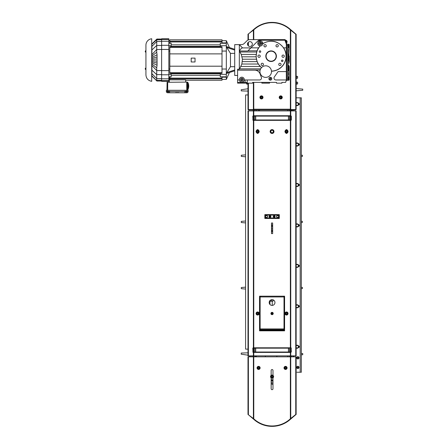 <?xml version="1.0" encoding="UTF-8"?>
<svg xmlns="http://www.w3.org/2000/svg" width="448" height="448" viewBox="0 0 448 448"><rect width="100%" height="100%" fill="white"/><g stroke="black" fill="none" stroke-linecap="round" stroke-linejoin="round"><path stroke-width="0.67" d="M151.71 81.323L151.71 38.763L151.71 81.323C148.154 80.651 146.227 78.512 145.93 74.906L145.93 45.175L145.93 74.906M151.71 38.763A6.451 6.451 0 0 0 145.93 45.175M145.93 50.557L145.93 52.192M145.93 67.889L145.93 69.524M145.258 51.615A0.577 0.577 0 0 0 145.835 52.192A0.577 0.577 0 0 1 145.258 51.615L145.835 50.557L145.258 51.134M145.258 68.466L145.835 67.889L145.258 68.947A0.577 0.577 0 0 0 145.835 69.524M296.139 97.826L301.342 97.826L301.342 372.243L296.912 372.243M247.996 352.738A3.853 3.853 0 0 1 247.162 352.856L241.254 353.041L241.192 354.194L247.038 355.04A3.853 3.853 0 0 1 247.996 355.309M248.931 355.874A3.853 3.853 0 0 1 249.771 356.838M250.74 355.874L250.684 356.838M245.588 287.146L241.287 287.521L241.287 288.68L245.588 289.055M245.588 221.01L241.287 221.385L241.287 222.544L245.588 222.919M245.588 154.874L241.287 155.249L241.287 156.408L245.588 156.783M247.996 88.626A3.853 3.853 0 0 1 247.044 88.889L241.192 89.734L241.259 90.888L247.167 91.073A3.853 3.853 0 0 1 247.996 91.19M296.139 90.888A3.853 3.853 0 0 1 296.845 90.759L302.736 90.278L302.742 89.118L296.856 88.575A3.853 3.853 0 0 1 296.139 88.441M301.342 156.498L302.4 156.408L302.406 155.254L301.342 155.154M301.342 222.578L302.333 222.488L302.333 221.334L301.342 221.25M301.342 288.669L302.406 288.568L302.4 287.414L301.342 287.325M301.342 354.833L302.742 354.704L302.736 353.55L301.342 353.433M252.039 356.838L252.09 355.874M291.771 355.874L291.777 356.838M293.126 356.838L293.121 355.874M272.989 301.112L269.483 301.241M269.578 300.978L272.636 300.978M271.606 299.678L271.606 300.978M273.134 299.846L273.134 300.978M272.261 305.413L272.261 301.241M296.139 76.16L296.447 76.16L296.447 78.473L296.139 78.473M246.534 83.149L246.534 83.938L246.534 83.149M247.688 84.056L246.646 84.056L246.646 83.149M297.601 83.574L297.601 82.611M296.447 84.056L297.601 83.938M247.996 84.246L247.688 84.246L247.688 83.149M296.139 81.939L296.447 81.939L296.447 84.246L296.139 84.246M297.73 103.001L298.357 103.359L298.357 104.082A1.254 1.254 0 0 0 296.475 103.001L297.102 102.637L297.73 103.001M298.357 104.804L297.73 105.168A1.254 1.254 0 0 0 298.357 104.082L298.357 104.804M297.102 105.526L296.475 105.168A1.254 1.254 0 0 0 297.73 105.168L297.102 105.526M295.854 103.359L296.475 103.001A1.254 1.254 0 0 0 296.139 103.281M296.139 104.882A1.254 1.254 0 0 0 296.475 105.168L295.854 104.804M296.139 102.883A1.54 1.54 0 0 1 298.558 104.591A1.54 1.54 0 0 1 296.139 105.286M293.636 356.838L293.636 355.874M293.636 110.919L293.636 109.956M298.379 143.657L298.452 143.657A0.868 0.868 0 0 1 299.32 144.525A0.868 0.868 0 0 1 298.452 145.393L298.379 145.393M298.379 184.1L298.452 184.1A0.868 0.868 0 0 1 299.32 184.962A0.868 0.868 0 0 1 298.452 185.83L298.379 185.83M298.379 224.538L298.452 224.538A0.868 0.868 0 0 1 299.32 225.406A0.868 0.868 0 0 1 298.452 226.274L298.379 226.274M298.379 264.981L298.452 264.981A0.868 0.868 0 0 1 299.32 265.843A0.868 0.868 0 0 1 298.452 266.711L298.379 266.711M298.379 305.418L298.452 305.418A0.868 0.868 0 0 1 299.32 306.286A0.868 0.868 0 0 1 298.452 307.154L298.379 307.154M298.379 345.862L298.452 345.862A0.868 0.868 0 0 1 299.32 346.73A0.868 0.868 0 0 1 298.452 347.592L298.379 347.592M296.716 367.427A1.154 1.154 0 0 1 298.452 366.43A1.154 1.154 0 0 1 298.452 368.43A1.154 1.154 0 0 1 296.716 367.427M296.716 357.801A1.154 1.154 0 0 1 298.452 356.798A1.154 1.154 0 0 1 298.452 358.803A1.154 1.154 0 0 1 296.716 357.801M298.379 103.214L298.452 103.214A0.868 0.868 0 0 1 299.32 104.082A0.868 0.868 0 0 1 298.452 104.95L298.379 104.95M297.73 143.438L298.357 143.802L298.357 144.525A1.254 1.254 0 0 0 296.475 143.438L297.102 143.08L297.73 143.438M298.357 145.247L297.73 145.606A1.254 1.254 0 0 0 298.357 144.525L298.357 145.247M297.102 145.97L296.475 145.606A1.254 1.254 0 0 0 297.73 145.606L297.102 145.97M295.854 143.802L296.475 143.438A1.254 1.254 0 0 0 296.139 143.724M296.139 145.326A1.254 1.254 0 0 0 296.475 145.606L295.854 145.247M296.139 143.321A1.54 1.54 0 0 1 298.558 145.034A1.54 1.54 0 0 1 296.139 145.729M298.922 367.584L296.828 367.584A1.058 1.058 0 0 0 298.922 367.584M296.828 367.276L298.922 367.276A1.058 1.058 0 0 0 296.828 367.276M298.704 367.276A0.846 0.846 0 0 1 298.704 367.584M297.041 367.584A0.846 0.846 0 0 1 297.041 367.276M297.041 357.952A0.846 0.846 0 0 1 297.041 357.644M298.704 357.644A0.846 0.846 0 0 1 298.704 357.958M299.029 266.493L299.029 265.199M299.029 306.93L299.029 305.642M299.029 347.374L299.029 346.08M299.029 104.731L299.029 103.438M299.029 145.169L299.029 143.875M299.029 185.612L299.029 184.318M299.029 226.05L299.029 224.762M290.942 109.956L290.942 110.919M290.942 115.892L290.942 120.198M291.71 110.919L291.71 109.956M291.138 351.058L290.942 352.251M290.942 351.058L290.942 347.945M253.775 109.57L253.389 109.189L290.36 109.189L290.36 109.956L248.422 109.956L248.422 109.57M290.556 109.57L290.556 109.189M261.475 98.941A1.54 1.54 0 0 1 260.142 96.628A1.54 1.54 0 0 1 262.814 96.628A1.54 1.54 0 0 1 261.475 98.941M261.475 96.146A1.254 1.254 0 0 1 262.562 98.028A1.254 1.254 0 0 1 260.394 98.028A1.254 1.254 0 0 1 261.475 96.146A1.254 1.254 0 0 0 260.226 97.401A1.254 1.254 0 0 0 261.475 98.65A1.254 1.254 0 0 0 262.73 97.401A1.254 1.254 0 0 0 261.475 96.146M261.811 97.978L261.145 97.978L260.809 97.401L261.145 96.824L261.811 96.824L262.142 97.401L261.811 97.978M280.734 98.941A1.54 1.54 0 0 1 279.401 96.628A1.54 1.54 0 0 1 282.066 96.628A1.54 1.54 0 0 1 280.734 98.941M280.734 96.146A1.254 1.254 0 0 1 281.82 98.028A1.254 1.254 0 0 1 279.653 98.028A1.254 1.254 0 0 1 280.734 96.146A1.254 1.254 0 0 0 279.485 97.401A1.254 1.254 0 0 0 280.734 98.65A1.254 1.254 0 0 0 281.988 97.401A1.254 1.254 0 0 0 280.734 96.146M281.07 97.978L280.403 97.978L280.067 97.401L280.403 96.824L281.07 96.824L281.4 97.401L281.07 97.978M285.331 40.219A1.54 1.54 0 0 1 286.362 43.053M285.55 40.494A1.254 1.254 0 0 1 286.261 42.773A1.254 1.254 0 0 0 285.432 40.499A1.254 1.254 0 0 1 285.55 40.494M285.678 41.171L286.216 41.748L286.014 42.095M295.714 109.57L295.714 109.956L290.36 109.956L290.366 110.919L296.139 110.919L296.139 355.874L295.753 355.874L295.753 110.919M252.913 109.956L252.913 109.57M291.222 109.956L291.222 109.57M252.806 116.122L252.997 119.969L252.806 116.122L253.775 115.735L253.775 82.382M253.579 109.189L253.579 109.57M295.753 34.21L296.139 34.21L296.139 109.57L295.753 109.57L295.753 34.21L290.36 29.876L290.36 109.189M253.389 109.57L247.996 109.57L247.996 83.149M290.746 109.57L295.753 109.57M273.034 22.4L275.072 22.551L273.034 22.4M271.107 22.4L269.998 22.462L271.107 22.4M248.416 33.975L254.094 29.114L254.324 29.383M289.811 29.383L289.845 28.946A27.345 27.345 0 0 0 254.296 28.946L254.094 29.114M290.041 29.114L295.719 33.975M253.775 39.626L253.775 29.876L247.996 34.21L247.996 40.068M247.996 45.5L247.996 42.61M270.564 39.626A15.215 15.215 0 0 1 271.645 39.626M253.775 29.876A26.958 26.958 0 0 1 290.36 29.876M297.73 345.643L298.357 346.007L298.357 346.73A1.254 1.254 0 0 0 296.475 345.643L297.102 345.279L297.73 345.643M298.357 347.452L297.73 347.81A1.254 1.254 0 0 0 298.357 346.73L298.357 347.452M297.102 348.174L296.475 347.81A1.254 1.254 0 0 0 297.73 347.81L297.102 348.174M295.854 346.007L296.475 345.643A1.254 1.254 0 0 0 296.139 345.929M296.139 347.525A1.254 1.254 0 0 0 296.475 347.81L295.854 347.452M296.139 345.526A1.54 1.54 0 0 1 298.558 347.239A1.54 1.54 0 0 1 296.139 347.928M297.73 305.2L298.357 305.564L298.357 306.286A1.254 1.254 0 0 0 296.475 305.2L297.102 304.842L297.73 305.2M298.357 307.009L297.73 307.373A1.254 1.254 0 0 0 298.357 306.286L298.357 307.009M297.102 307.731L296.475 307.373A1.254 1.254 0 0 0 297.73 307.373L297.102 307.731M295.854 305.564L296.475 305.2A1.254 1.254 0 0 0 296.139 305.486M296.139 307.087A1.254 1.254 0 0 0 296.475 307.373L295.854 307.009M296.139 305.082A1.54 1.54 0 0 1 298.558 306.796A1.54 1.54 0 0 1 296.139 307.49M297.73 264.762L298.357 265.121L298.357 265.843A1.254 1.254 0 0 0 296.475 264.762L297.102 264.398L297.73 264.762M298.357 266.571L297.73 266.93A1.254 1.254 0 0 0 298.357 265.843L298.357 266.571M297.102 267.294L296.475 266.93A1.254 1.254 0 0 0 297.73 266.93L297.102 267.294M295.854 265.121L296.475 264.762A1.254 1.254 0 0 0 296.139 265.048M296.139 266.644A1.254 1.254 0 0 0 296.475 266.93L295.854 266.571M296.139 264.645A1.54 1.54 0 0 1 298.558 266.358A1.54 1.54 0 0 1 296.139 267.047M297.73 224.319L298.357 224.683L298.357 225.406A1.254 1.254 0 0 0 296.475 224.319L297.102 223.961L297.73 224.319M298.357 226.128L297.73 226.492A1.254 1.254 0 0 0 298.357 225.406L298.357 226.128M297.102 226.85L296.475 226.492A1.254 1.254 0 0 0 297.73 226.492L297.102 226.85M295.854 224.683L296.475 224.319A1.254 1.254 0 0 0 296.139 224.605M296.139 226.206A1.254 1.254 0 0 0 296.475 226.492L295.854 226.128M296.139 224.202A1.54 1.54 0 0 1 298.558 225.915A1.54 1.54 0 0 1 296.139 226.61M297.73 183.882L298.357 184.24L298.357 184.962A1.254 1.254 0 0 0 296.475 183.882L297.102 183.518L297.73 183.882M298.357 185.685L297.73 186.049A1.254 1.254 0 0 0 298.357 184.962L298.357 185.685M297.102 186.407L296.475 186.049A1.254 1.254 0 0 0 297.73 186.049L297.102 186.407M295.854 184.24L296.475 183.882A1.254 1.254 0 0 0 296.139 184.167M296.139 185.763A1.254 1.254 0 0 0 296.475 186.049L295.854 185.685M296.139 183.764A1.54 1.54 0 0 1 298.558 185.472A1.54 1.54 0 0 1 296.139 186.166M298.922 357.958A1.058 1.058 0 0 1 296.828 357.952L298.922 357.958M296.828 357.644L298.922 357.65A1.058 1.058 0 0 0 296.828 357.644M297.601 77.795L297.601 76.832M296.447 78.277L297.601 78.165M254.974 352.408L254.99 352.022M255.276 348.174L255.254 347.788M255.618 347.788L255.573 348.174M254.929 110.919L254.929 109.956M254.929 119.969L253.775 120.064L253.775 116.021L254.929 115.735M254.929 120.355L254.929 120.064M289.206 348.174L253.775 348.174L254.929 347.788M254.929 352.022L253.775 352.117L253.775 348.174M254.929 352.408L254.929 352.117M254.929 356.838L254.929 355.874M271.152 378.174L272.983 378.174M272.983 384.272A3.853 3.853 0 0 0 271.152 383.796M271.152 383.992A3.657 3.657 0 0 1 272.983 384.49M271.152 379.758A7.89 7.89 0 0 1 272.983 379.977M272.983 380.453A7.431 7.431 0 0 0 271.152 380.218M272.983 382.956A5.046 5.046 0 0 0 271.152 382.603M271.152 381.018A6.636 6.636 0 0 1 272.983 381.282M271.152 375.396L271.152 370.462A0.913 0.913 0 0 1 272.07 369.55A0.913 0.913 0 0 1 272.983 370.462L272.983 375.396M272.983 377.871L272.983 388.758A0.913 0.913 0 0 1 272.07 389.67A0.913 0.913 0 0 1 271.152 388.758L271.152 377.871M276.881 356.838L276.881 355.874M276.881 352.408L276.881 352.022M276.881 348.174L276.881 347.788M265.328 347.788L265.328 348.174M265.328 352.022L265.328 352.408M265.328 355.874L265.328 356.838M284.586 297.142L284.01 297.142L284.01 296.178L284.586 296.178L284.586 330.842L259.549 330.842L259.549 296.178L284.586 296.178L284.01 296.178L284.01 297.142L284.586 297.142M253.775 119.969L290.366 119.969L289.206 120.355M253.775 116.122L254.738 116.122L254.738 119.969M254.738 116.122L255.702 116.122L255.702 119.969M255.702 116.122L288.439 116.122L288.439 119.969M288.439 116.122L289.402 116.122L289.402 119.969M289.402 116.122L290.366 116.122L290.366 119.969M259.935 296.946L260.131 296.178L259.549 296.178M260.131 297.142L259.549 297.142M260.708 296.755L260.708 296.178M289.206 355.874L289.206 356.838M254.738 348.174L254.738 352.022L290.366 352.022L289.206 352.408M289.206 347.788L289.206 348.074M289.206 116.122L290.366 116.122M289.206 115.735L289.206 116.021M289.206 109.956L289.206 110.919M284.01 328.916L284.01 296.946L260.131 296.946L260.131 328.916L284.01 328.916L284.01 330.842M272.07 305.418A2.89 2.89 0 0 1 269.567 301.09A2.89 2.89 0 0 1 274.568 301.09A2.89 2.89 0 0 1 272.07 305.418M253.389 418.606L253.389 356.838L247.996 356.838L247.996 414.484L253.775 418.813A26.958 26.958 0 0 0 290.36 418.813L290.366 355.874L247.996 355.874L247.996 110.919L248.382 110.919L248.382 355.874M253.389 115.735L253.389 110.919L290.366 110.919L290.366 115.735L291.329 116.122L291.329 119.969L290.802 120.355M252.997 348.174L252.997 352.022L252.806 348.174L253.333 347.788M253.333 352.408L252.997 352.022M252.997 116.122L253.333 115.735M253.333 120.355L252.997 119.969M291.329 352.022L291.138 348.174L291.329 352.022L290.366 352.408L290.366 355.874L295.753 355.874M253.389 110.919L248.382 110.919M291.329 119.969L290.998 120.355L253.142 120.355L252.806 119.969M252.806 348.174L253.142 347.788L290.998 347.788L291.329 348.174M291.138 119.969L291.329 116.122M290.802 115.735L291.138 116.122M291.138 352.022L290.802 352.408M290.802 347.788L291.138 348.174M290.366 352.117L290.366 352.408L253.142 352.408L252.806 352.022M256.766 130.245A0.913 0.913 0 0 1 258.485 130.245M258.485 132.804A0.913 0.913 0 0 1 256.766 132.804M285.65 130.245A0.913 0.913 0 0 1 287.37 130.245M287.37 132.804A0.913 0.913 0 0 1 285.65 132.804M272.07 129.601A1.926 1.926 0 0 1 273.734 132.49A1.926 1.926 0 0 1 270.402 132.49A1.926 1.926 0 0 1 272.07 129.601M279.289 218.473L264.846 218.473L264.846 214.62L279.289 214.62L279.289 218.473M253.775 116.021L253.775 115.735L290.366 115.735L290.366 116.021M260.131 330.842L260.131 330.26L284.01 330.26M260.131 329.974L260.131 328.916M285.846 131.527L286.177 130.945L286.843 130.945L287.179 131.527L286.843 132.104L286.177 132.104L285.846 131.527M286.513 130.273A1.254 1.254 0 0 1 287.594 132.149A1.254 1.254 0 0 1 285.426 132.149A1.254 1.254 0 0 1 286.513 130.273A1.254 1.254 0 0 0 285.258 131.527A1.254 1.254 0 0 0 286.513 132.776A1.254 1.254 0 0 0 287.762 131.527A1.254 1.254 0 0 0 286.513 130.273M286.513 133.067A1.54 1.54 0 0 1 285.174 130.754A1.54 1.54 0 0 1 287.846 130.754A1.54 1.54 0 0 1 286.513 133.067M285.846 313.51L286.177 312.928L286.843 312.928L287.179 313.51L286.843 314.087L286.177 314.087L285.846 313.51M286.513 312.256A1.254 1.254 0 0 1 287.594 314.132A1.254 1.254 0 0 1 285.426 314.132A1.254 1.254 0 0 1 286.513 312.256A1.254 1.254 0 0 0 285.258 313.51A1.254 1.254 0 0 0 286.513 314.759A1.254 1.254 0 0 0 287.762 313.51A1.254 1.254 0 0 0 286.513 312.256M286.513 315.05A1.54 1.54 0 0 1 285.174 312.738A1.54 1.54 0 0 1 287.846 312.738A1.54 1.54 0 0 1 286.513 315.05M256.956 313.51L257.292 312.928L257.958 312.928L258.294 313.51L257.958 314.087L257.292 314.087L256.956 313.51M256.374 313.51A1.254 1.254 0 0 0 257.622 314.759A1.254 1.254 0 0 0 258.877 313.51A1.254 1.254 0 0 0 257.622 312.256A1.254 1.254 0 0 0 256.374 313.51M257.622 315.05A1.54 1.54 0 0 1 256.29 312.738A1.54 1.54 0 0 1 258.961 312.738A1.54 1.54 0 0 1 257.622 315.05M256.956 131.527L257.292 130.945L257.958 130.945L258.294 131.527L257.958 132.104L257.292 132.104L256.956 131.527M257.622 130.273A1.254 1.254 0 0 1 258.709 132.149A1.254 1.254 0 0 1 256.542 132.149A1.254 1.254 0 0 1 257.622 130.273A1.254 1.254 0 0 0 256.374 131.527A1.254 1.254 0 0 0 257.622 132.776A1.254 1.254 0 0 0 258.877 131.527A1.254 1.254 0 0 0 257.622 130.273M257.622 133.067A1.54 1.54 0 0 1 256.29 130.754A1.54 1.54 0 0 1 258.961 130.754A1.54 1.54 0 0 1 257.622 133.067M272.07 312.351A1.154 1.154 0 0 0 271.068 314.087A1.154 1.154 0 0 0 273.067 314.087A1.154 1.154 0 0 0 272.07 312.351M272.07 314.474A0.963 0.963 0 0 1 271.236 313.029A0.963 0.963 0 0 1 272.905 313.029A0.963 0.963 0 0 1 272.07 314.474A0.963 0.963 0 0 0 273.034 313.51A0.963 0.963 0 0 0 272.07 312.547A0.963 0.963 0 0 0 271.107 313.51A0.963 0.963 0 0 0 272.07 314.474M272.625 313.51L272.345 313.992L271.51 313.51L271.79 313.029L272.625 313.51M253.294 355.874L253.294 356.838M253.294 109.956L253.294 110.919M253.294 115.78L253.294 120.31M253.294 347.833L253.294 352.363M247.996 349.132L245.588 349.132L245.588 94.937L247.996 94.937M253.294 349.132L252.997 349.132M290.438 418.774L290.662 419.093L289.845 419.793L290.774 418.992L290.545 418.723M290.842 356.838L290.842 355.874M290.842 352.363L290.842 347.833M290.842 120.31L290.842 115.78M290.842 110.919L290.842 109.956M284.586 314.664L284.01 314.664M260.131 314.664L259.549 314.664M284.586 312.351L284.01 312.351M260.131 312.351L259.549 312.351M255.702 352.022L255.702 348.174M288.439 352.022L288.439 348.174M289.402 352.022L289.402 348.174M290.366 352.022L290.366 348.174M254.738 352.022L253.775 352.022M272.737 132.586L272.838 132.748A1.445 1.445 0 0 0 273.09 132.546L272.983 132.44M271.645 132.726L271.589 132.888A1.445 1.445 0 0 0 271.908 132.961L271.914 132.882M272.222 132.882L272.227 132.961A1.445 1.445 0 0 0 272.546 132.888L272.49 132.726M273.269 132.278L273.291 132.294A1.445 1.445 0 0 0 273.431 132.003L273.319 131.964M273.319 131.667L273.504 131.684A1.445 1.445 0 0 0 273.504 131.365L273.319 131.382M273.319 131.085L273.431 131.046A1.445 1.445 0 0 0 273.319 130.805L273.319 131.527A1.254 1.254 0 0 0 271.443 130.441A1.254 1.254 0 0 0 271.443 132.608A1.254 1.254 0 0 0 273.319 131.527L273.319 132.25L272.07 132.972L270.816 132.25A1.445 1.445 0 0 0 270.844 132.294L270.872 132.278M272.983 130.609L273.09 130.502A1.445 1.445 0 0 0 272.838 130.301L272.737 130.463M272.49 130.323L272.546 130.161A1.445 1.445 0 0 0 272.227 130.088L272.222 130.166M271.914 130.166L271.908 130.088A1.445 1.445 0 0 0 271.589 130.161L271.645 130.323M271.404 130.463L271.298 130.301A1.445 1.445 0 0 0 271.046 130.502L271.152 130.609M270.816 131.964L270.704 132.003A1.445 1.445 0 0 0 270.816 132.244L270.816 130.805A1.445 1.445 0 0 0 270.704 131.046L270.816 131.085M270.816 131.382L270.631 131.365A1.445 1.445 0 0 0 270.631 131.684L270.816 131.667M271.152 132.44L271.046 132.546A1.445 1.445 0 0 0 271.298 132.748L271.404 132.586M270.816 130.805L272.07 130.077L273.319 130.805M258.586 369.449A1.54 1.54 0 0 1 257.253 367.142A1.54 1.54 0 0 1 259.924 367.142A1.54 1.54 0 0 1 258.586 369.449M258.21 369.107A1.254 1.254 0 0 0 259.784 368.284A1.254 1.254 0 0 0 258.961 366.716A1.254 1.254 0 0 0 257.393 367.534A1.254 1.254 0 0 0 258.21 369.107M259.241 367.763L259.039 368.402L258.39 368.547L257.936 368.054L258.138 367.422L258.787 367.276L259.241 367.763M285.55 369.449A1.54 1.54 0 0 1 284.217 367.142A1.54 1.54 0 0 1 286.882 367.142A1.54 1.54 0 0 1 285.55 369.449M285.174 369.107A1.254 1.254 0 0 0 286.742 368.284A1.254 1.254 0 0 0 285.925 366.716A1.254 1.254 0 0 0 284.357 367.534A1.254 1.254 0 0 0 285.174 369.107M286.199 367.763L285.998 368.402L285.348 368.547L284.9 368.054L285.096 367.422L285.746 367.276L286.199 367.763M295.607 414.607L295.91 414.602M295.736 414.753L290.774 418.992M254.542 419.502L253.697 418.774M253.59 418.723L253.361 418.992L254.296 419.793A27.345 27.345 0 0 0 289.845 419.793M253.361 418.992L248.405 414.753M290.41 418.802L289.593 419.502M296.139 356.838L296.139 414.484L295.753 414.484L295.753 356.838L296.139 356.838M290.36 418.813L295.753 414.484M253.389 356.838L295.753 356.838M290.366 348.074L290.366 120.064M253.775 348.074L253.775 120.064M253.775 418.813L253.775 352.117M272.07 378.174A1.54 1.54 0 0 1 270.732 375.866A1.54 1.54 0 0 1 273.403 375.866A1.54 1.54 0 0 1 272.07 378.174M271.695 377.826A1.254 1.254 0 0 0 273.263 377.009A1.254 1.254 0 0 0 272.446 375.441A1.254 1.254 0 0 0 270.872 376.258A1.254 1.254 0 0 0 271.695 377.826M272.72 376.488L272.518 377.126L271.869 377.272L271.415 376.779L271.617 376.141L272.266 375.995L272.72 376.488M234.707 66.73L230.474 66.685L230.474 53.396L234.707 53.351M222.001 42.902L226.33 42.902L226.33 40.69L229.443 47.561M222.001 69.026L226.33 69.026L226.33 42.902M222.001 79.397L226.33 79.397L226.33 74.357L220.265 74.357L220.265 73.326M226.33 79.397L229.443 72.526M234.707 70.801L226.806 73.388A28.997 18.603 146.8 0 0 226.806 72.57L234.707 69.983M230.474 66.685L226.806 72.57M234.707 50.103L226.806 47.51L230.474 53.396M226.806 47.51A28.997 18.603 33.2 0 0 226.806 46.693L234.707 49.286M237.597 75.449L234.707 75.449L234.707 44.638L241.326 44.638A4.239 4.239 0 0 0 244.322 43.394L246.792 40.925A4.43 4.43 0 0 1 249.922 39.626L285.118 39.626L286.731 44.055M226.33 69.026L226.33 74.357M239.333 79.682A2.503 2.503 0 0 1 243.085 77.515A2.503 2.503 0 0 1 243.085 81.85A2.503 2.503 0 0 1 239.333 79.682M240.391 79.682A1.445 1.445 0 0 1 242.558 78.434A1.445 1.445 0 0 1 242.558 80.937A1.445 1.445 0 0 1 240.391 79.682M286.317 79.974L275.918 79.974A1.926 1.926 0 0 1 274.344 76.944L278.085 71.596L286.317 71.596L286.317 80.455L285.617 82.382L281.887 82.382L281.887 83.149L276.5 83.149L276.5 82.382L252.616 82.382L252.616 83.149L247.229 83.149L247.229 79.974L259.549 79.974A1.926 1.926 0 0 0 261.363 77.386L260.109 73.954A5.779 5.779 0 0 0 254.682 70.151L237.597 70.151L237.597 69.199L239.333 69.199L239.641 68.852L260.63 68.852L260.148 70.056L237.597 70.056M286.317 71.596L286.317 44.055L284.917 40.208L259.862 40.208A3.08 3.08 0 0 0 257.684 41.11L259.862 40.208M261.514 67.626A5.779 5.779 0 0 1 271.471 71.109A14.924 14.924 0 0 0 285.331 51.677A14.924 14.924 0 0 0 262.808 43.786A2.503 2.503 0 0 1 260.221 45.982A14.924 14.924 0 0 0 261.514 67.626L261.464 67.682A5.779 5.779 0 0 0 263.805 77.05A5.779 5.779 0 0 0 271.477 71.187L271.477 71.215A15.03 15.03 0 0 0 283.612 47.846L286.317 47.846M268.89 78.719A1.445 1.445 0 0 1 271.057 77.47A1.445 1.445 0 0 1 271.057 79.974A1.445 1.445 0 0 1 268.89 78.719M239.641 68.852L241.847 64.036L242.452 59.22L241.248 54.41L239.333 50.988L247.806 50.988L250.947 47.846L258.597 47.846L260.221 45.982A2.503 2.503 0 0 1 259.414 41.143A2.503 2.503 0 0 1 262.819 43.635L259.375 41.16M258.877 43.478A1.445 1.445 0 0 1 261.044 42.23A1.445 1.445 0 0 1 261.044 44.733A1.445 1.445 0 0 1 258.877 43.478M237.597 70.151L237.597 79.974L239.35 79.974M247.229 79.974L244.322 79.974M247.229 83.149L247.033 82.382L237.597 82.382L237.597 79.974M245.106 82.382L245.106 79.974M260.075 45.97L258.58 45.282M258.02 42.487L258.003 44.43M262.808 43.786L262.819 43.635C270.889 39.29 277.822 40.701 283.612 47.846M250.947 47.846L257.684 41.11M239.333 44.694L242.542 47.925C241.892 47.802 240.817 48.804 239.333 50.926L239.333 44.638M240.078 52.002L256.659 52.002L257.074 50.798A15.03 15.03 0 0 1 258.597 47.846M247.033 83.149L237.597 83.149L237.597 82.382M261.862 82.382L261.862 83.149L269.567 83.149L269.567 82.382M259.213 51.582A0.773 0.773 0 0 1 260.372 50.915A0.773 0.773 0 0 1 260.372 52.248A0.773 0.773 0 0 1 259.213 51.582M281.456 60.794A0.773 0.773 0 0 1 282.61 60.127A0.773 0.773 0 0 1 282.61 61.46A0.773 0.773 0 0 1 281.456 60.794M257.914 56.19A1.154 1.154 0 0 1 259.65 55.188A1.154 1.154 0 0 1 259.65 57.193A1.154 1.154 0 0 1 257.914 56.19M281.988 56.19A1.154 1.154 0 0 1 283.718 55.188A1.154 1.154 0 0 1 283.718 57.193A1.154 1.154 0 0 1 281.988 56.19M278.751 64.4A1.154 1.154 0 0 1 280.487 63.398A1.154 1.154 0 0 1 280.487 65.397A1.154 1.154 0 0 1 278.751 64.4M261.145 64.4A1.154 1.154 0 0 1 262.881 63.398A1.154 1.154 0 0 1 262.881 65.397A1.154 1.154 0 0 1 261.145 64.4M275.968 45.769A1.154 1.154 0 0 1 277.698 44.766A1.154 1.154 0 0 1 277.698 46.766A1.154 1.154 0 0 1 275.968 45.769M263.934 45.769A1.154 1.154 0 0 1 265.664 44.766A1.154 1.154 0 0 1 265.664 46.766A1.154 1.154 0 0 1 263.934 45.769M286.317 44.055L287.09 44.055L287.09 79.106L288.053 79.106L288.439 79.766L288.439 80.259L287.09 80.259M286.317 80.455L287.09 80.455L287.09 79.106M247.514 44.055A2.408 2.408 0 0 1 251.126 41.972A2.408 2.408 0 0 1 251.126 46.144A2.408 2.408 0 0 1 247.514 44.055M187.914 87.634L187.914 89.6A8.075 8.075 0 0 0 188.737 86.229L188.373 86.229A7.711 7.711 0 0 0 188.373 85.848L188.737 85.848A8.075 8.075 0 0 0 187.914 82.477L187.914 84.442M188.294 86.229L188.02 86.229A3.226 3.226 0 0 0 188.02 85.848L188.294 85.848A3.5 3.5 0 0 0 187.723 84.112L187.723 87.965A3.5 3.5 0 0 0 188.294 86.229M178.864 92.585L175.487 92.585M186.76 91.241L188.104 91.241L188.104 90.278L186.76 90.278L186.76 82.281L187.337 82.09L167.692 82.281L167.692 90.278L186.76 90.278L186.76 91.241L184.834 91.241L184.834 92.781L167.692 92.781A1.35 1.35 0 0 1 166.342 91.431L169.618 91.241L169.618 92.781M167.692 91.241L167.692 90.278L166.342 90.278L166.342 91.241M168.078 91.241L168.078 91.913L168.846 91.913L168.846 91.241M167.306 91.241L167.306 91.913L168.078 91.913M186.374 91.241L186.374 91.913L187.141 91.913L187.141 91.241M185.601 91.241L185.601 91.913L186.374 91.913M188.104 91.241L188.104 91.431A1.35 1.35 0 0 1 186.76 92.781L184.834 92.781M167.692 82.281L187.27 82.09M187.527 90.278L187.337 82.09M167.115 82.09L166.925 90.278M168.846 39.491L168.846 38.763L161.627 38.763L161.627 81.323L168.846 81.323L168.846 39.491L161.627 39.491M156.716 52.237L151.9 56.084L151.9 58.447L157.058 56.958L157.063 54.824L156.716 52.237L156.716 39.446L151.9 44.061L151.9 46.418L156.716 41.49L161.627 41.49M151.9 57.338L157.063 54.824M156.968 80.954L151.9 75.852L156.89 81.032L161.627 81.032M151.9 75.852L151.9 62.742L157.063 65.257L157.058 56.958M151.9 58.447L151.9 62.742M151.9 56.084L151.9 46.418M161.627 39.049L156.89 39.049L151.9 43.921L156.923 39.15M151.9 59.483L157.041 58.923M161.627 80.304L156.716 80.304L156.716 67.844L151.9 64.002M157.041 81.021L152.09 76.199M151.9 61.634L157.058 63.123M151.9 60.598L157.041 61.163M156.845 39.43L156.968 39.127M156.716 39.446L157.063 39.228L156.716 39.446M156.716 67.844L157.063 65.257M185.696 80.259L222.001 80.259L222.001 76.882L220.265 76.882L220.265 74.357M185.696 82.09L185.696 79.834L169.809 79.834L169.809 76.882L171.158 76.882L171.158 73.326M220.265 46.754L220.265 43.198L222.001 43.198L222.001 39.822L169.809 39.822L169.809 41.205L222.001 41.205M171.158 46.754L171.158 43.198L169.809 43.198L169.809 41.205M169.809 73.326L169.809 46.754L222.001 46.754L222.001 73.326L169.809 73.326M220.265 43.271L226.33 43.271M222.001 77.185L226.33 77.185M226.33 76.81L220.265 76.81M222.001 51.055L226.33 51.055M226.33 45.724L220.265 45.724M169.809 66.203L222.001 66.203M169.809 53.878L222.001 53.878M169.327 82.09L169.327 77.577L169.809 77.577M169.809 42.902L168.846 42.902M171.158 43.271L168.846 43.271M171.158 45.724L168.846 45.724M169.809 51.055L168.846 51.055M169.809 69.026L168.846 69.026M171.158 74.357L168.846 74.357M171.158 76.81L168.846 76.81M169.809 77.185L168.846 77.185M220.265 44.839L171.158 44.839M220.265 73.707L171.158 73.707M195.037 58.117L195.037 61.97L191.184 61.97L191.184 58.117L195.037 58.117M271.684 78.719A1.35 1.35 0 0 0 269.662 77.554A1.35 1.35 0 0 0 269.662 79.89A1.35 1.35 0 0 0 271.684 78.719M269.853 78.999L270.334 78.165L270.816 78.445L270.334 79.279L269.853 78.999M243.18 79.682A1.35 1.35 0 0 0 241.158 78.518A1.35 1.35 0 0 0 241.158 80.853A1.35 1.35 0 0 0 243.18 79.682M241.354 79.962L241.836 79.128L242.318 79.408L241.836 80.242L241.354 79.962M261.671 43.478A1.35 1.35 0 0 0 259.65 42.314A1.35 1.35 0 0 0 259.65 44.649A1.35 1.35 0 0 0 261.671 43.478M259.84 43.758L260.322 42.924L260.803 43.204L260.803 43.758L259.84 43.758M288.439 77.61L289.206 77.61L289.206 79.834L288.439 79.834M289.206 79.279L288.439 79.279M289.206 78.165L288.439 78.165M288.439 44.677L289.206 44.677L289.206 46.9L288.439 46.9M289.206 46.346L288.439 46.346M289.206 45.237L288.439 45.237M288.439 56.039L289.206 56.039L289.206 58.262L288.439 58.262M289.206 57.708L288.439 57.708M289.206 56.599L288.439 56.599M288.439 66.825L289.206 66.825L289.206 69.048L288.439 69.048M289.206 68.494L288.439 68.494M289.206 67.379L288.439 67.379M288.439 79.766L288.439 76.793L289.206 76.793L289.206 77.61M288.439 80.259L288.725 80.259A0.482 0.482 0 0 0 289.206 79.834M288.439 79.33L288.053 79.106L288.053 45.405L288.439 44.744L288.053 45.405L288.439 45.181L288.439 47.718L289.206 47.718L289.206 46.9M289.206 44.677A0.482 0.482 0 0 0 288.725 44.251L288.439 44.744M288.439 58.822L288.932 58.822L289.134 58.262A2.694 2.694 0 0 1 288.949 58.789A2.694 2.694 0 0 0 288.932 58.822L288.439 60.105L288.439 54.197L288.854 54.393L288.949 56.476M288.439 69.602L288.691 69.048A2.694 2.694 0 0 0 288.719 69.602L289.038 70.56L288.439 70.89L288.439 64.982L289.139 66.27L288.439 66.27M289.206 58.262L289.206 62.065A2.694 2.694 0 0 0 288.949 61.102L288.439 59.987M289.038 70.56A2.694 2.694 0 0 1 289.206 71.501L289.038 70.56M289.206 69.048L289.206 76.793M288.854 54.393L289.206 47.718M287.09 44.251L288.439 44.251M288.949 63.409L288.949 61.102M289.184 71.165L289.206 71.501M288.949 72.654L288.949 74.967M288.949 49.543L288.949 51.856M289.206 58.694L289.206 61.387M289.206 68.13L289.206 70.823M271.107 50.893A5.298 5.298 0 0 1 275.694 58.839A5.298 5.298 0 0 1 266.521 58.839A5.298 5.298 0 0 1 271.107 50.893M271.107 51.184A5.006 5.006 0 0 1 275.442 58.694A5.006 5.006 0 0 1 266.767 58.694A5.006 5.006 0 0 1 271.107 51.184M289.206 66.825L289.139 66.27M256.659 52.002L256.077 56.818L257.085 61.628L258.278 64.036L261.464 67.682M261.43 67.715L260.63 68.852M239.333 69.199L239.333 51.044M272.647 222.992L271.488 222.992L271.488 224.918L272.647 224.918L272.647 222.992M272.647 231.661L272.647 233.587L271.488 233.587L271.488 231.661L272.647 231.661L272.647 230.44A0.577 0.409 180 0 1 271.488 230.44L271.488 231.661M284.01 329.683L260.131 329.683L260.131 330.26M278.807 215.102L265.328 215.102L265.328 217.991L278.807 217.991L278.807 215.102M273.319 216.552A0.868 0.868 0 0 1 274.613 215.796A0.868 0.868 0 0 1 274.624 217.297A0.868 0.868 0 0 1 273.431 216.121A0.868 0.868 0 0 1 273.75 215.802L274.182 215.544L275.05 216.042L275.055 217.039L274.193 217.549L273.325 217.05L273.319 216.054L273.75 215.802M269.086 216.552A0.868 0.868 0 0 1 270.379 215.79A0.868 0.868 0 0 1 270.39 217.291A0.868 0.868 0 0 1 269.198 216.121A0.868 0.868 0 0 1 269.511 215.802L269.942 215.544L270.81 216.042L270.822 217.039L269.959 217.549L269.086 217.056L269.08 216.054L269.511 215.802M271.107 214.62L271.107 215.102M268.794 215.102L271.107 215.012M268.794 214.62L268.794 215.012M269.948 214.62L269.948 215.012M273.034 218.473L273.034 217.991L274.187 217.991M275.341 217.991L273.034 218.081M275.341 218.473L275.341 218.081M274.187 218.473L274.187 218.081M270.486 216.849A0.616 0.616 0 0 1 269.646 217.084A0.616 0.616 0 0 1 269.416 216.244A0.616 0.616 0 0 1 270.256 216.014A0.616 0.616 0 0 1 270.486 216.849M274.719 216.849A0.616 0.616 0 0 1 273.885 217.084A0.616 0.616 0 0 1 273.65 216.244A0.616 0.616 0 0 1 274.49 216.014A0.616 0.616 0 0 1 274.719 216.849M266.482 215.583A0.963 0.963 0 0 0 265.647 217.028A0.963 0.963 0 0 0 267.316 217.028A0.963 0.963 0 0 0 266.482 215.583L267.042 215.583L267.596 216.546L267.042 217.51L265.927 217.51L265.373 216.546L265.927 215.583L266.482 215.583M277.654 215.583A0.963 0.963 0 0 0 276.819 217.028A0.963 0.963 0 0 0 278.488 217.028A0.963 0.963 0 0 0 277.654 215.583L278.208 215.583L278.762 216.546L278.208 217.51L277.094 217.51L276.539 216.546L277.099 215.583L277.654 215.583M297.601 82.247L297.489 84.056M300.182 97.826L300.182 372.243M292.482 109.956L292.482 110.919M260.378 97.401A1.098 1.098 0 0 1 262.024 96.449A1.098 1.098 0 0 1 262.024 98.353A1.098 1.098 0 0 1 260.378 97.401M279.636 97.401A1.098 1.098 0 0 1 281.282 96.449A1.098 1.098 0 0 1 281.282 98.353A1.098 1.098 0 0 1 279.636 97.401M285.488 40.65A1.098 1.098 0 0 1 286.205 42.627M295.523 109.956L295.523 109.57M248.612 109.956L248.612 109.57M253.389 109.189L253.389 82.382M290.746 30.083L290.746 109.189M248.382 83.149L248.382 109.57M253.389 39.626L253.389 30.083M248.382 34.21L248.382 39.906M248.382 42.207L248.382 45.909M297.601 76.468L297.489 78.277M256.469 120.355L256.469 119.969M256.469 116.122L256.469 115.735M256.469 110.919L256.469 109.956M256.469 356.838L256.469 355.874M256.469 352.408L256.469 352.022M256.469 348.174L256.469 347.788M272.983 384.16A3.948 3.948 0 0 0 271.152 383.701M287.666 356.838L287.666 355.874M287.666 352.408L287.666 352.022M287.666 348.174L287.666 347.788M287.666 120.355L287.666 119.969M287.666 116.122L287.666 115.735M287.666 110.919L287.666 109.956M290.746 120.355L290.746 347.788M290.746 352.408L290.746 355.874M290.746 110.919L290.746 115.735M253.389 347.788L253.389 120.355M253.389 355.874L253.389 352.408M285.415 131.527A1.098 1.098 0 0 1 287.062 130.575A1.098 1.098 0 0 1 287.062 132.474A1.098 1.098 0 0 1 285.415 131.527M285.415 313.51A1.098 1.098 0 0 1 287.062 312.558A1.098 1.098 0 0 1 287.062 314.457A1.098 1.098 0 0 1 285.415 313.51M256.525 313.51A1.098 1.098 0 0 1 258.171 312.558A1.098 1.098 0 0 1 258.171 314.457A1.098 1.098 0 0 1 256.525 313.51M256.525 131.527A1.098 1.098 0 0 1 258.171 130.575A1.098 1.098 0 0 1 258.171 132.474A1.098 1.098 0 0 1 256.525 131.527M272.916 313.51A0.846 0.846 0 0 1 271.645 314.244A0.846 0.846 0 0 1 271.645 312.777A0.846 0.846 0 0 1 272.916 313.51M258.261 368.956A1.098 1.098 0 0 1 257.846 367.102A1.098 1.098 0 0 1 259.661 367.674A1.098 1.098 0 0 1 258.261 368.956M285.219 368.956A1.098 1.098 0 0 1 284.805 367.102A1.098 1.098 0 0 1 286.619 367.674A1.098 1.098 0 0 1 285.219 368.956M253.478 419.093L253.725 418.802M290.746 356.838L290.746 418.606M248.382 356.838L248.382 414.484M271.74 377.681A1.098 1.098 0 0 1 271.326 375.827A1.098 1.098 0 0 1 273.14 376.393A1.098 1.098 0 0 1 271.74 377.681M247.996 50.798L257.074 50.798M168.269 91.913L168.269 92.781M184.834 91.431L169.618 91.431M186.178 92.781L186.178 91.913M161.627 49.493L156.716 49.493L151.9 54.622M161.627 70.588L156.716 70.588L151.9 65.458M161.627 74.609L156.716 74.609L151.9 70.162M161.627 78.596L156.716 78.596L151.9 73.662M161.627 39.777L156.716 39.777L151.9 44.229M161.627 45.472L156.716 45.472L151.9 49.918M161.627 78.82L168.846 78.82M161.627 80.59L168.846 80.59M161.627 74.788L168.846 74.788M161.627 45.293L168.846 45.293M161.627 49.454L168.846 49.454M161.627 41.261L168.846 41.261M161.627 70.627L168.846 70.627M169.809 78.126L222.001 78.126M169.809 41.961L222.001 41.961M169.809 78.876L222.001 78.876M169.809 72.716L222.001 72.716M169.809 47.365L222.001 47.365M288.053 45.405L287.09 45.405M241.248 54.41L256.172 54.41M242.452 59.22L256.374 59.22M242.066 56.818L256.077 56.818M241.847 64.036L258.278 64.036M242.379 61.628L257.085 61.628M240.912 66.444L260.103 66.444M272.647 228.301L271.488 228.301L271.488 229.527A0.577 0.409 180 0 0 272.647 229.527L272.647 228.284L271.488 228.301M272.647 228.284L272.647 227.058A0.577 0.409 180 0 0 271.488 227.058L271.488 228.284M272.647 227.058L272.647 226.145A0.577 0.409 180 0 0 271.488 226.145L271.488 227.058M269.595 216.345A0.409 0.409 0 0 1 270.306 216.339A0.409 0.409 0 0 1 269.954 216.955A0.409 0.409 0 0 1 269.595 216.345M269.562 216.328A0.442 0.442 0 0 0 269.73 216.933A0.442 0.442 0 0 0 270.334 216.765A0.442 0.442 0 0 0 270.166 216.16A0.442 0.442 0 0 0 269.562 216.328M273.829 216.345A0.409 0.409 0 0 1 274.54 216.339A0.409 0.409 0 0 1 274.187 216.955A0.409 0.409 0 0 1 273.829 216.345M273.801 216.328A0.442 0.442 0 0 0 273.969 216.933A0.442 0.442 0 0 0 274.574 216.765A0.442 0.442 0 0 0 274.406 216.16A0.442 0.442 0 0 0 273.801 216.328M269.948 301.241L269.948 304.494M297.489 82.13L296.447 82.13M297.489 76.35L296.447 76.35M255.646 356.838L255.64 355.874M255.623 352.408L255.623 352.022M259.605 116.122L259.599 115.735M259.538 110.919L259.521 109.956M258.446 116.122L258.44 115.735M258.378 110.919L258.367 109.956M259.638 120.355L259.644 119.969M258.485 120.355L258.49 119.969M156.923 80.931L151.9 76.16M169.809 40.69L168.846 40.69M171.158 46.379L220.265 46.379M171.158 75.247L220.265 75.247M169.327 79.397L168.846 79.397M222.001 40.69L226.33 40.69M187.527 89.6L187.914 89.6M187.527 82.477L187.914 82.477M242.43 47.908L250.886 47.908M272.647 226.145L272.647 224.918M271.488 226.145L271.488 224.918M272.647 230.44L272.647 229.527M271.488 230.44L271.488 229.527M270.497 216.854A0.627 0.627 0 0 0 270.262 216.003A0.627 0.627 0 0 0 269.405 216.238A0.627 0.627 0 0 0 269.64 217.09A0.627 0.627 0 0 0 270.497 216.854M274.73 216.854A0.627 0.627 0 0 0 274.495 216.003A0.627 0.627 0 0 0 273.644 216.238A0.627 0.627 0 0 0 273.879 217.09A0.627 0.627 0 0 0 274.73 216.854"/></g></svg>
